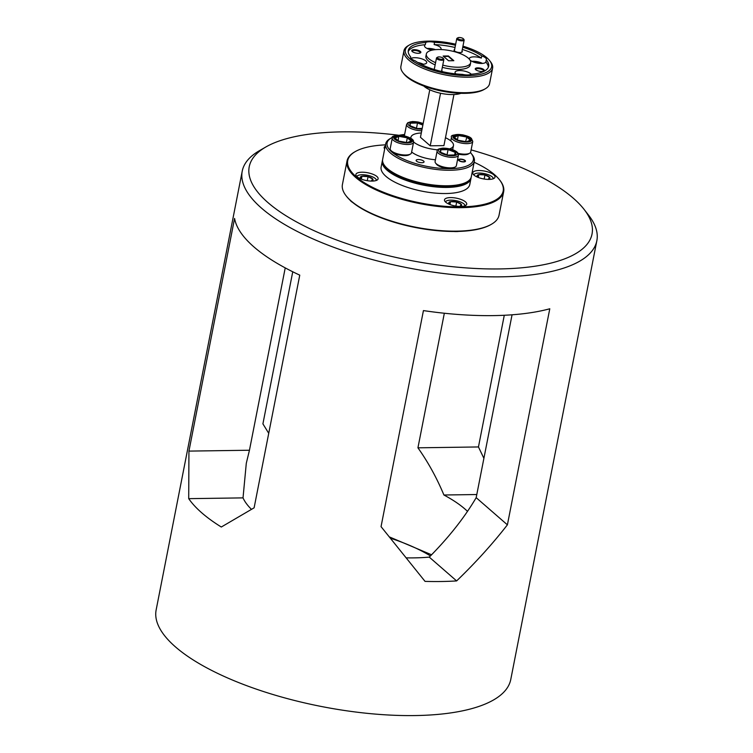 <?xml version="1.0" encoding="UTF-8"?>
<svg xmlns="http://www.w3.org/2000/svg" width="753" height="753" viewBox="0 0 753 753"><rect width="100%" height="100%" fill="white"/><g stroke="black" fill="none" stroke-linecap="round" stroke-linejoin="round"><path stroke-width="1.13" d="M464.356 161.575A3.012 1.054 11.1 0 0 464.799 160.681A3.012 1.054 11.1 0 0 462.455 159.561A3.012 1.054 11.1 0 0 459.603 159.485A3.012 1.054 11.1 0 0 459.311 159.608A3.012 1.054 11.1 0 0 460.441 161.18A3.012 1.054 11.1 0 0 464.356 161.575M462.963 39.74A3.012 1.054 11.1 0 0 463.406 38.845A3.012 1.054 11.1 0 0 461.071 37.725A3.012 1.054 11.1 0 0 458.21 37.65A3.012 1.054 11.1 0 0 457.918 37.772A3.012 1.054 11.1 0 0 459.048 39.344A3.012 1.054 11.1 0 0 462.963 39.74M463.406 38.845L463.97 39.58A3.765 1.308 -168.9 0 1 464.14 40.116A3.765 1.308 -168.9 0 1 463.424 40.69A3.765 1.308 -168.9 0 1 459.17 40.417A3.765 1.308 -168.9 0 1 456.76 38.667A3.765 1.308 -168.9 0 1 457.118 38.234L457.918 37.772M441.202 59.261A3.012 1.054 11.1 0 0 443.131 58.245A3.012 1.054 11.1 0 0 439.423 56.917A3.012 1.054 11.1 0 0 437.644 57.172A3.012 1.054 11.1 0 0 438.067 58.405A3.012 1.054 11.1 0 0 441.202 59.261M443.131 58.245L443.696 58.979A3.765 1.308 -168.9 0 1 443.865 59.506A3.765 1.308 -168.9 0 1 441.286 60.249A3.765 1.308 -168.9 0 1 436.476 58.056A3.765 1.308 -168.9 0 1 436.844 57.633L437.644 57.172M493.253 178.743A9.921 3.454 11.1 0 0 492.782 177.473A9.921 3.454 11.1 0 0 490.165 175.543A9.921 3.454 11.1 0 0 474.71 173.924A9.921 3.454 11.1 0 0 473.797 174.931M492.782 177.473L493.62 178.546A11.022 3.84 -168.9 0 1 493.639 178.583M473.496 174.63A11.022 3.84 -168.9 0 1 473.533 174.602L474.71 173.924M487.888 179.402A6.523 2.268 11.1 0 0 488.179 179.346A6.523 2.268 11.1 0 0 489.281 178.96A6.523 2.268 11.1 0 0 489.638 177.341A6.523 2.268 11.1 0 0 484.96 174.96A6.523 2.268 11.1 0 0 478.823 174.583A6.523 2.268 11.1 0 0 477.364 176.578A6.523 2.268 11.1 0 0 477.402 176.626A6.523 2.268 11.1 0 0 478.513 177.557M488.179 179.346L489.638 177.341L484.96 174.96L478.823 174.583L477.364 176.578M484.16 179.026L484.96 174.96M478.268 177.397L478.823 174.583M458.088 153.339A10.843 3.774 11.1 0 0 459.838 153.697A10.843 3.774 11.1 0 0 469.674 153.217L468.385 153.951A9.638 3.36 -168.9 0 1 459.641 154.384A9.638 3.36 -168.9 0 1 458.408 154.139M469.674 153.217A10.843 3.774 11.1 0 0 470.7 151.984L472.771 141.46A10.843 3.774 -168.9 0 1 461.9 143.174A10.843 3.774 -168.9 0 1 451.489 137.281L450.783 140.886M457.4 139.851L458.248 135.512L454.219 137.215M465.636 141.62L467.001 136.302L471.322 139.879L466.672 141.846L457.937 140.632M470.531 140.303L471.322 139.879M457.692 140.227L453.372 136.651L453.946 137.328L453.372 136.651L458.031 134.693L458.248 135.512L466.54 136.999L470.333 140.143M464.959 205.814A9.921 3.454 11.1 0 0 464.488 204.534A9.921 3.454 11.1 0 0 461.881 202.604A9.921 3.454 11.1 0 0 446.416 200.995A9.921 3.454 11.1 0 0 445.503 201.992M464.488 204.534L465.326 205.607A11.022 3.84 -168.9 0 1 465.354 205.644M445.202 201.691A11.022 3.84 -168.9 0 1 445.239 201.672L446.416 200.995M459.603 206.463A6.523 2.268 11.1 0 0 459.885 206.407A6.523 2.268 11.1 0 0 460.987 206.021A6.523 2.268 11.1 0 0 461.344 204.411A6.523 2.268 11.1 0 0 456.666 202.03A6.523 2.268 11.1 0 0 450.529 201.644A6.523 2.268 11.1 0 0 449.07 203.649A6.523 2.268 11.1 0 0 449.108 203.687A6.523 2.268 11.1 0 0 450.219 204.628M459.885 206.407L461.344 204.411L456.666 202.03L450.529 201.644L449.07 203.649M455.866 206.087L456.666 202.03M449.974 204.468L450.529 201.644M376.368 180.419A9.921 3.454 11.1 0 0 375.907 179.148A9.921 3.454 11.1 0 0 373.29 177.209A9.921 3.454 11.1 0 0 357.835 175.6A9.921 3.454 11.1 0 0 356.913 176.607M375.907 179.148L376.735 180.221A11.022 3.84 -168.9 0 1 376.764 180.249M356.621 176.296A11.022 3.84 -168.9 0 1 356.658 176.277L357.835 175.6M371.013 181.068A6.523 2.268 11.1 0 0 371.304 181.021A6.523 2.268 11.1 0 0 372.396 180.626A6.523 2.268 11.1 0 0 372.754 179.016A6.523 2.268 11.1 0 0 368.076 176.635A6.523 2.268 11.1 0 0 361.939 176.249A6.523 2.268 11.1 0 0 360.48 178.254A6.523 2.268 11.1 0 0 360.518 178.301A6.523 2.268 11.1 0 0 361.628 179.233M371.304 181.021L372.754 179.016L368.076 176.635L361.939 176.249L360.48 178.254M367.276 180.701L368.076 176.635M361.384 179.073L361.939 176.249M404.577 134.778A10.843 3.774 11.1 0 0 404.53 134.947A10.843 3.774 11.1 0 0 404.512 135.116A10.843 3.774 11.1 0 0 404.69 135.935M416.494 128.245L417.651 122.193L423.007 124.292M422.188 128.471L417.171 128.904M422.857 125.073L417.529 122.993L410.263 123.181L409.783 122.4L417.651 122.193M410.263 123.116L410.103 125.76L409.783 122.4L410.074 126.146L417.266 128.603M410.441 154.064L409.152 154.798A9.638 3.36 -168.9 0 1 400.417 155.231A9.638 3.36 -168.9 0 1 391.598 151.362L390.694 150.186A10.843 3.774 11.1 0 0 400.605 154.544A10.843 3.774 11.1 0 0 410.441 154.064A10.843 3.774 11.1 0 0 411.477 152.831L413.538 142.308A10.843 3.774 -168.9 0 1 402.667 144.021A10.843 3.774 -168.9 0 1 392.266 138.138L390.195 148.661A10.843 3.774 11.1 0 0 390.694 150.186M398.168 140.698L398.798 135.54L407.778 137.15L407.307 137.846L399.015 136.359L394.986 138.063M406.404 142.468L407.307 137.846L411.11 140.99M398.704 141.489L394.139 137.507L394.713 138.176L394.139 137.507L398.798 135.54M407.778 137.15L412.098 140.726L411.298 141.15M412.098 140.726L406.996 142.976M455.33 166.931L454.05 167.665A9.638 3.36 -168.9 0 1 444.863 168.013A9.638 3.36 -168.9 0 1 436.495 164.229L435.582 163.053A10.843 3.774 11.1 0 0 445.004 167.326A10.843 3.774 11.1 0 0 455.33 166.931A10.843 3.774 11.1 0 0 456.365 165.698A10.843 3.774 11.1 0 0 456.393 165.528M435.13 161.358A10.843 3.774 11.1 0 0 435.093 161.528A10.843 3.774 11.1 0 0 435.065 161.697A10.843 3.774 11.1 0 0 435.582 163.053M447.047 154.836L448.082 149.574L440.816 149.772M454.661 154.949L455.17 152.341L448.082 149.574L448.204 148.783L455.885 151.777L455.17 152.341L455.019 154.939M447.724 155.494L440.627 152.727L440.336 148.981L440.656 152.341L440.816 149.696M448.204 148.783L440.336 148.981L440.806 149.772M455.885 151.777L455.687 154.977L454.991 155.297L447.819 155.184M460.356 159.118A3.586 1.252 11.1 0 0 458.464 159.843A3.586 1.252 11.1 0 0 460.045 161.255A3.586 1.252 11.1 0 0 463.594 161.933A3.586 1.252 11.1 0 0 465.495 161.217A3.586 1.252 11.1 0 0 463.914 159.796A3.586 1.252 11.1 0 0 460.356 159.118M418.273 159.542A4.038 1.402 11.1 0 0 416.136 160.351A4.038 1.402 11.1 0 0 417.915 161.951A4.038 1.402 11.1 0 0 421.915 162.714A4.038 1.402 11.1 0 0 424.052 161.904A4.038 1.402 11.1 0 0 422.273 160.304A4.038 1.402 11.1 0 0 418.273 159.542M454.633 49.51A4.217 1.468 11.1 0 0 454.247 50.667A4.217 1.468 11.1 0 0 460.092 52.541A4.217 1.468 11.1 0 0 461.928 52.173A4.217 1.468 11.1 0 0 462.013 50.959M434.349 68.9A4.217 1.468 11.1 0 0 433.813 69.361M477.713 67.855A4.64 1.619 11.1 0 0 475.463 69.436A4.64 1.619 11.1 0 0 481.892 71.497A4.64 1.619 11.1 0 0 483.906 71.102A4.64 1.619 11.1 0 0 482.984 69.05A4.64 1.619 11.1 0 0 477.713 67.855M483.52 71.271A4.038 1.402 11.1 0 0 483.652 71.008A4.038 1.402 11.1 0 0 481.873 69.408A4.038 1.402 11.1 0 0 477.873 68.645A4.038 1.402 11.1 0 0 475.736 69.455A4.038 1.402 11.1 0 0 475.755 69.747M414.225 49.66A4.64 1.619 11.1 0 0 411.976 51.242A4.64 1.619 11.1 0 0 418.404 53.303A4.64 1.619 11.1 0 0 420.419 52.898A4.64 1.619 11.1 0 0 419.496 50.846A4.64 1.619 11.1 0 0 414.225 49.66M420.033 53.068A4.038 1.402 11.1 0 0 420.165 52.814A4.038 1.402 11.1 0 0 418.386 51.213A4.038 1.402 11.1 0 0 414.385 50.451A4.038 1.402 11.1 0 0 412.249 51.26A4.038 1.402 11.1 0 0 412.268 51.552M421.059 64.287A8.434 2.937 11.1 0 0 426.716 62.631A8.434 2.937 11.1 0 0 425.812 60.899A8.434 2.937 11.1 0 0 418.386 58.009A8.434 2.937 11.1 0 0 411.016 58.395M455.461 45.265A40.954 14.279 11.1 0 0 434.556 42.356A8.434 2.937 11.1 0 0 425.765 42.479A40.954 14.279 11.1 0 0 408.305 50.479A40.954 14.279 11.1 0 0 410.696 56.899A8.434 2.937 11.1 0 0 410.601 57.162A8.434 2.937 11.1 0 0 411.505 58.894A8.434 2.937 11.1 0 0 415.232 60.842A40.954 14.279 11.1 0 0 462.427 74.378A8.434 2.937 11.1 0 0 471.218 74.246A40.954 14.279 11.1 0 0 488.678 66.245A40.954 14.279 11.1 0 0 486.287 59.826A8.434 2.937 11.1 0 0 486.382 59.562A8.434 2.937 11.1 0 0 485.478 57.83A8.434 2.937 11.1 0 0 481.751 55.882A40.954 14.279 11.1 0 0 462.747 47.232M425.765 42.479L425.332 44.7A8.434 2.937 11.1 0 0 424.504 45.669A8.434 2.937 11.1 0 0 425.407 47.392A8.434 2.937 11.1 0 0 432.1 50.15M440.703 49.529A8.434 2.937 11.1 0 0 441.051 48.917A8.434 2.937 11.1 0 0 440.147 47.185A8.434 2.937 11.1 0 0 434.123 44.568L434.556 42.356M471.19 74.265A8.434 2.937 11.1 0 0 470.71 73.766A8.434 2.937 11.1 0 0 461.655 70.66A8.434 2.937 11.1 0 0 455.057 72.25A8.434 2.937 11.1 0 0 455.876 73.898M481.751 55.882L481.318 58.094A8.434 2.937 11.1 0 0 469.401 58.536A8.434 2.937 11.1 0 0 470.305 60.259A8.434 2.937 11.1 0 0 478.964 63.327A8.434 2.937 11.1 0 0 485.854 62.047L486.287 59.826M404.625 134.476A43.966 15.324 11.1 0 0 399.278 135.239M392.595 137.3A43.966 15.324 11.1 0 0 391.278 137.978A43.966 15.324 11.1 0 0 391.795 151.984A43.966 15.324 11.1 0 0 446.858 168.663A43.966 15.324 11.1 0 0 471.378 153.697A43.966 15.324 11.1 0 0 470.427 152.577M471.378 153.697L472.291 154.864A45.171 15.747 -168.9 0 1 474.343 161.236A45.171 15.747 -168.9 0 1 439.018 169.754A45.171 15.747 -168.9 0 1 390.525 153.104A45.171 15.747 -168.9 0 1 385.687 143.842A45.171 15.747 -168.9 0 1 389.998 138.721L391.278 137.978M485.252 88.807L483.972 89.541A43.966 15.324 -168.9 0 1 445.597 91.772A43.966 15.324 -168.9 0 1 406.582 76.646A43.966 15.324 -168.9 0 1 403.862 73.822L402.959 72.655A45.171 15.747 11.1 0 0 405.745 75.545A45.171 15.747 11.1 0 0 445.832 91.094A45.171 15.747 11.1 0 0 485.252 88.807A45.171 15.747 11.1 0 0 489.563 83.677L492.603 68.165A45.171 15.747 -168.9 0 1 457.278 76.693A45.171 15.747 -168.9 0 1 408.785 60.033A45.171 15.747 -168.9 0 1 403.947 50.771A45.171 15.747 -168.9 0 1 408.258 45.651L409.538 44.916A43.966 15.324 11.1 0 0 410.056 58.913A43.966 15.324 11.1 0 0 465.109 75.601A43.966 15.324 11.1 0 0 489.638 60.626A43.966 15.324 11.1 0 0 486.927 57.812A43.966 15.324 11.1 0 0 462.954 46.159M403.947 50.771L400.907 66.283A45.171 15.747 11.1 0 0 402.959 72.655M466.992 181.868L465.712 182.612A43.966 15.324 -168.9 0 1 427.337 184.833A43.966 15.324 -168.9 0 1 388.322 169.707A43.966 15.324 -168.9 0 1 385.611 166.893L384.698 165.726A45.171 15.747 11.1 0 0 387.484 168.616A45.171 15.747 11.1 0 0 427.572 184.156A45.171 15.747 11.1 0 0 466.992 181.868A45.171 15.747 11.1 0 0 471.303 176.748L474.343 161.236M385.687 143.842L382.646 159.354A45.171 15.747 11.1 0 0 384.698 165.726M455.669 44.229A43.966 15.324 11.1 0 0 409.538 44.916M442.764 65.116A22.59 7.869 11.1 0 0 470.653 62.715A22.59 7.869 11.1 0 0 468.234 58.085A22.59 7.869 11.1 0 0 443.988 49.754A22.59 7.869 11.1 0 0 426.33 54.018L425.897 56.23A22.59 7.869 11.1 0 0 428.316 60.861A22.59 7.869 11.1 0 0 435.14 64.88M426.33 54.018A22.59 7.869 11.1 0 0 428.749 58.649A22.59 7.869 11.1 0 0 435.573 62.659M449.729 148.84A21.686 7.558 11.1 0 0 453.466 145.63A21.686 7.558 11.1 0 0 451.141 141.188A21.686 7.558 11.1 0 0 445.475 137.724M421.304 132.98A21.686 7.558 11.1 0 0 410.912 137.281A21.686 7.558 11.1 0 0 410.912 138.317M460.958 93.306A21.686 7.558 -168.9 0 1 424.108 86.331A21.686 7.558 -168.9 0 1 423.741 86.011M372.114 181.087A11.323 3.944 11.1 0 0 378.119 178.819A11.323 3.944 11.1 0 0 373.13 174.338A11.323 3.944 11.1 0 0 361.901 172.202A11.323 3.944 11.1 0 0 355.896 174.461A11.323 3.944 11.1 0 0 360.894 178.941A11.323 3.944 11.1 0 0 372.114 181.087M488.998 179.412A11.323 3.944 11.1 0 0 495.003 177.143A11.323 3.944 11.1 0 0 490.005 172.663A11.323 3.944 11.1 0 0 478.786 170.526A11.323 3.944 11.1 0 0 472.78 172.785A11.323 3.944 11.1 0 0 477.779 177.275A11.323 3.944 11.1 0 0 488.998 179.412M460.704 206.473A11.323 3.944 11.1 0 0 466.709 204.214A11.323 3.944 11.1 0 0 461.711 199.724A11.323 3.944 11.1 0 0 450.492 197.587A11.323 3.944 11.1 0 0 444.486 199.856A11.323 3.944 11.1 0 0 449.485 204.336A11.323 3.944 11.1 0 0 460.704 206.473M383.07 162.977A44.568 15.54 11.1 0 0 446.849 186.64A44.568 15.54 11.1 0 0 469.543 179.939M471.077 177.567A45.171 15.747 -168.9 0 1 470.973 178.405A45.171 15.747 -168.9 0 1 447.018 187.431A45.171 15.747 -168.9 0 1 402.243 178.903A45.171 15.747 -168.9 0 1 382.317 161.01A45.171 15.747 -168.9 0 1 382.543 160.191M385.489 144.858A79.206 27.607 11.1 0 0 355.284 151.579A79.206 27.607 11.1 0 0 371.116 186.593A79.206 27.607 11.1 0 0 461.165 206.877A79.206 27.607 11.1 0 0 499.578 179.882A79.206 27.607 11.1 0 0 474.145 162.253M499.578 179.882L500.03 180.466A79.809 27.814 -168.9 0 1 503.653 191.723A79.809 27.814 -168.9 0 1 461.325 207.668A79.809 27.814 -168.9 0 1 382.232 192.599A79.809 27.814 -168.9 0 1 347.029 160.991A79.809 27.814 -168.9 0 1 354.635 151.946L355.284 151.579M453.993 231.491A12.585 4.386 11.1 0 0 458.652 231.425A79.206 27.607 -168.9 0 1 456.337 231.472A79.206 27.607 -168.9 0 1 453.993 231.491A79.206 27.607 -168.9 0 1 352.639 202.435A79.206 27.607 -168.9 0 1 350.23 200.345A79.206 27.607 -168.9 0 1 346.502 196.317L346.051 195.733A79.809 27.814 11.1 0 0 456.723 231.152A79.809 27.814 11.1 0 0 491.436 224.262A79.809 27.814 11.1 0 0 499.041 215.207L503.653 191.723M347.029 160.991L342.427 184.485A79.809 27.814 11.1 0 0 346.051 195.733M470.973 178.405L469.778 184.504A45.171 15.747 -168.9 0 1 445.823 193.53A45.171 15.747 -168.9 0 1 401.048 184.993A45.171 15.747 -168.9 0 1 381.122 167.11L382.317 161.01M350.23 200.345A12.585 4.386 11.1 0 0 350.409 200.59A12.585 4.386 11.1 0 0 351.18 201.399A12.585 4.386 11.1 0 0 352.639 202.435M398.619 135.239A174.668 60.88 11.1 0 0 265.875 146.967A174.668 60.88 11.1 0 0 267.946 202.585A174.668 60.88 11.1 0 0 486.654 268.877A174.668 60.88 11.1 0 0 584.093 209.4A174.668 60.88 11.1 0 0 573.306 198.218A174.668 60.88 11.1 0 0 471.114 149.894M584.093 209.4L588.639 215.245A180.692 62.979 -168.9 0 1 596.847 240.725A180.692 62.979 -168.9 0 1 455.546 274.826A180.692 62.979 -168.9 0 1 261.592 208.204A180.692 62.979 -168.9 0 1 242.231 171.157A180.692 62.979 -168.9 0 1 259.456 150.666L265.875 146.967M285.227 267.889L249.45 450.238L246.297 463.274L243.021 497.884A120.461 41.989 11.1 0 0 251.37 509.263M268.736 433.314L262.91 423.864L292.748 271.777M467.509 511.353A120.461 41.989 11.1 0 0 465.062 509.113A120.461 41.989 11.1 0 0 443.912 495.003C436.759 477.873 428.09 462.144 417.934 447.819L444.336 313.239M507.4 524.832L549.784 308.777A180.692 62.979 11.1 0 1 423.431 310.594L381.046 526.639L425.04 581.382A180.692 62.979 11.1 0 0 456.629 580.921L429.266 557.116C448.892 537.303 464.526 517.49 476.178 497.667L507.4 524.832C492.518 543.948 475.595 562.642 456.629 580.921M596.847 240.725L510.769 679.47A180.692 62.979 -168.9 0 1 369.469 713.562A180.692 62.979 -168.9 0 1 175.515 646.94A180.692 62.979 -168.9 0 1 156.153 609.892L242.231 171.157M188.937 451.103L234.578 218.436A180.692 62.979 11.1 0 0 253.987 246.975A180.692 62.979 11.1 0 0 299.76 275.146L254.119 507.814L221.307 527.015A180.692 62.979 11.1 0 1 201.813 512.878A180.692 62.979 11.1 0 1 188.711 498.655L188.937 451.103L249.45 450.238M417.934 447.819L478.456 446.953L483.897 458.332M504.284 315.272L478.456 446.953M512.059 314.801L476.178 497.667M491.436 224.262L490.796 224.629A79.206 27.607 -168.9 0 1 458.652 231.425M406.441 557.869A120.461 41.989 11.1 0 0 429.266 557.116M476.79 494.533L443.912 495.003M243.021 497.884L188.711 498.655M385.235 146.129A11.323 3.944 11.1 0 0 384.19 147.4A11.323 3.944 11.1 0 0 384.679 148.962M448.572 60.767L453.843 60.692L448.411 55.967L443.141 56.042L448.572 60.767M453.259 60.701L448.327 56.4L443.639 56.466M425.332 44.7A40.954 14.279 11.1 0 0 408.211 51.609M410.583 57.444L410.696 56.899M488.339 67.337A40.954 14.279 11.1 0 0 485.854 62.047M411.637 152.002A21.686 7.558 11.1 0 0 435.432 159.777M413.576 142.016A21.686 7.558 11.1 0 0 437.738 149.828M489.638 60.626L490.551 61.802A45.171 15.747 -168.9 0 1 492.603 68.165M481.318 58.094A40.954 14.279 11.1 0 0 462.314 49.453M455.028 47.477A40.954 14.279 11.1 0 0 434.123 44.568M441.738 71.516A4.217 1.468 11.1 0 0 441.738 70.349M442.331 67.328A22.59 7.869 11.1 0 0 470.22 64.927L470.653 62.715M440.543 93.259L430.236 145.809L420.456 137.3L429.775 89.795M430.236 145.809L443.922 145.611L453.946 94.539M482.532 63.412A8.434 2.937 11.1 0 0 471.943 61.332M479.379 63.374A5.365 1.873 11.1 0 0 474.87 62.49M435.498 49.642A8.434 2.937 11.1 0 0 427.045 48.465M432.815 49.999A5.365 1.873 11.1 0 0 429.982 49.623M423.308 64.259A8.434 2.937 11.1 0 0 417.774 62.48M430.443 555.921A107.208 37.368 11.1 0 0 390.6 538.273M462.144 141.649A9.638 3.36 11.1 0 0 471.82 139.964A9.638 3.36 11.1 0 0 462.549 134.881A9.638 3.36 11.1 0 0 452.873 136.566A9.638 3.36 11.1 0 0 462.144 141.649M458.031 134.693L467.001 136.302M423.139 123.643A9.638 3.36 11.1 0 0 413.303 121.619A9.638 3.36 11.1 0 0 407.975 123.699A9.638 3.36 11.1 0 0 412.559 127.483A9.638 3.36 11.1 0 0 422.047 129.177M421.736 130.758A10.843 3.774 -168.9 0 1 406.573 124.593A10.843 3.774 -168.9 0 1 406.601 124.414L404.53 134.947M403.326 135.738A9.638 3.36 11.1 0 0 393.64 137.413A9.638 3.36 11.1 0 0 402.911 142.496A9.638 3.36 11.1 0 0 412.597 140.811A9.638 3.36 11.1 0 0 403.326 135.738M407.439 142.694L398.459 141.084M438.538 150.28A9.638 3.36 11.1 0 0 447.809 155.363A9.638 3.36 11.1 0 0 457.485 153.678A9.638 3.36 11.1 0 0 448.214 148.605A9.638 3.36 11.1 0 0 438.538 150.28M458.455 154.996A10.843 3.774 -168.9 0 1 458.436 155.174A10.843 3.774 -168.9 0 1 447.31 156.84A10.843 3.774 -168.9 0 1 437.135 151.174A10.843 3.774 -168.9 0 1 437.154 151.005L435.093 161.528M431.563 554.782L389.536 536.974M464.799 160.681L465.363 161.415M459.311 159.608L458.502 160.069M461.758 52.258L464.14 40.116M454.37 50.809L456.76 38.667M441.522 71.46L443.865 59.506M434.236 69.492L436.476 58.056M472.771 141.46L471.397 138.383C470.521 137.855 470.409 136.698 462.549 134.806C453.965 134.448 450.285 135.276 451.489 137.281M453.739 136.82L457.843 140.218L466.549 141.78M466.493 141.771L470.87 139.917M423.158 123.539L418.15 122.033L412.588 121.525L407.834 122.673L406.601 124.414M409.811 125.638L417.256 128.547L422.198 128.415M413.538 142.308C413.472 141.235 414.837 138.608 403.316 135.653C394.741 135.295 391.052 136.124 392.266 138.138M394.516 137.667L398.619 141.065M407.26 142.618L411.637 140.773M398.582 141.065L407.317 142.628M456.365 165.698L458.473 154.864C458.473 152.746 456.28 150.939 451.875 149.433L443.141 148.106C438.604 148.708 436.608 149.668 437.154 151.005M440.364 152.219L447.809 155.127L455.443 154.93M410.733 138.204L410.912 137.281M452.666 149.706L453.466 145.63"/></g></svg>
